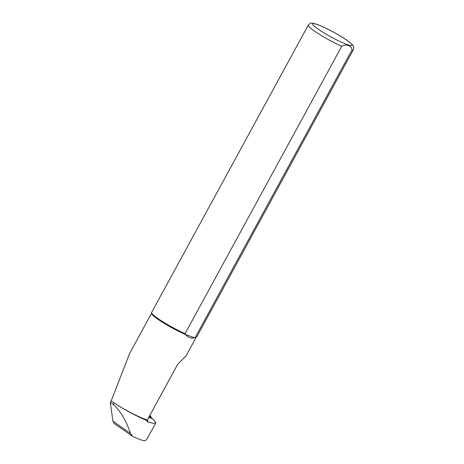 <?xml version="1.0" encoding="UTF-8"?>
<svg xmlns="http://www.w3.org/2000/svg" width="464" height="464" viewBox="0 0 464 464"><rect width="100%" height="100%" fill="white"/><g stroke="black" fill="none" stroke-linecap="round" stroke-linejoin="round"><path stroke-width="0.7" d="M196.04 337.548L186.168 355.662L177.683 364.298L147.326 419.972A32.08 3.892 -151.4 0 1 147.297 420.042A32.08 3.892 -151.4 0 1 146.618 420.407L147.332 421.741L153.253 423.336L155.811 422.965L153.949 419.932L151.583 418.279L148.718 417.426M147.326 419.972A25.34 3.074 -151.4 0 1 111.198 400.884L110.287 402.375L112.92 421.19L114.272 423.591M353.365 49.671L196.695 337.026A25.665 3.115 -151.4 0 1 196.574 337.16L195.965 337.606A25.34 3.074 -151.4 0 1 194.439 337.693L195.321 337.293L351.99 49.938C351.619 45.571 345.964 43.575 341.724 46.307L185.049 333.662L185.281 334.463C188.657 337.78 191.707 338.859 194.439 337.693L185.281 334.463A25.34 3.074 -151.4 0 1 162.748 322.439A25.34 3.074 -151.4 0 1 151.537 313.38L151.583 312.632A25.665 3.115 -151.4 0 1 151.629 312.458L308.299 25.097C310.172 23.345 311.124 22.719 311.158 23.212C311.454 22.864 313.38 23.235 316.947 24.337C321.43 25.961 326.911 28.524 333.39 32.022C338.795 34.968 343.401 37.77 347.194 40.42L352.286 44.625C353.51 46.829 354.2 45.623 353.365 49.671A25.665 3.115 -151.4 0 1 351.99 49.938M151.542 313.287L129.636 353.464L111.198 400.884M146.618 420.407A28.872 3.503 -151.4 0 1 114.074 402.914A25.474 3.091 -151.4 0 1 111.116 400.855M185.049 333.662A25.665 3.115 -151.4 0 1 151.583 312.632M196.574 337.16A25.665 3.115 -151.4 0 1 195.321 337.293M110.287 402.375L113.262 404.405C120.217 410.611 125.964 420.291 130.517 433.434L132.658 436.392L133.464 436.844A28.872 3.503 28.6 0 0 144.745 440.8L145.899 440.237L147.384 438.283L155.823 422.971M152.204 418.714A1.027 0.684 124.8 0 0 151.983 418.128A1.027 0.684 124.8 0 0 151.85 418.064L148.857 417.165M149.588 416.486A1.027 0.684 124.8 0 0 149.483 416.382A1.027 0.684 124.8 0 0 149.35 416.318L151.85 418.064M149.507 415.97L150.875 416.399L149.831 415.379M150.556 417.13L150.875 416.399M147.308 420.024A33.159 4.019 -151.4 0 1 147.332 421.741M317.399 24.569A22.458 2.726 -151.4 0 1 351.016 43.552A22.458 2.726 -151.4 0 1 328.657 35.647A22.458 2.726 -151.4 0 1 317.399 24.569M341.724 46.307A25.665 3.115 -151.4 0 1 318.71 33.884A25.665 3.115 -151.4 0 1 308.299 25.097M130.517 433.434L112.92 421.19M113.262 404.405L114.074 402.914M149.814 415.408L150.806 416.353M153.468 419.589L153.868 419.868M114.277 423.597L132.588 436.34M151.983 418.128L149.483 416.382"/></g></svg>
